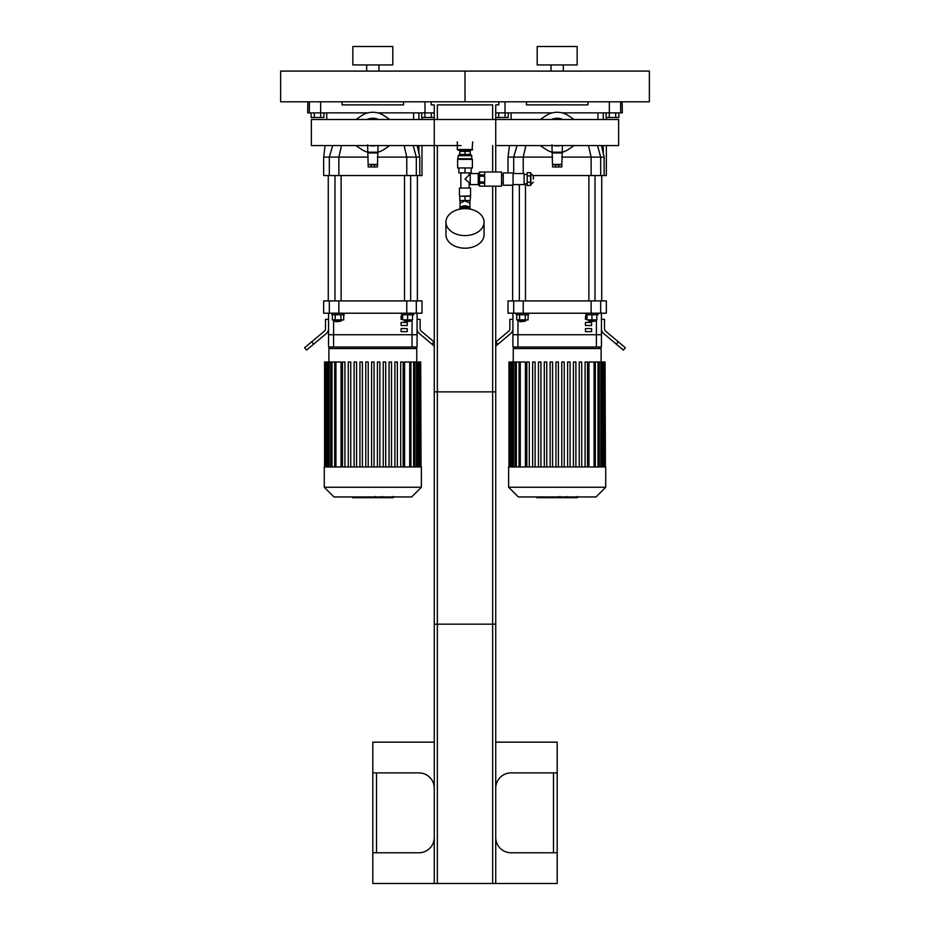 <?xml version="1.0" encoding="UTF-8"?>
<svg xmlns="http://www.w3.org/2000/svg" width="930" height="930" viewBox="0 0 930 930"><rect width="100%" height="100%" fill="white"/><g stroke="black" fill="none" stroke-linecap="round" stroke-linejoin="round"><path stroke-width="1.4" d="M392.797 46.5L352.842 46.5L352.842 64.937L392.797 64.937L392.797 46.5M366.676 64.937L366.676 71.087M280.639 101.812L465 101.812L465 71.087L649.361 71.087L649.361 101.812L465 101.812L465 71.087L280.639 71.087L280.639 101.812M577.158 46.5L537.203 46.5L537.203 64.937L577.158 64.937L577.158 46.5M551.037 64.937L551.037 71.087M309.341 101.812L309.341 112.867L320.652 112.867L320.652 101.812M309.341 112.867L307.679 112.867L307.865 101.812M424.987 101.812L424.987 112.867L434.275 112.867M424.987 112.867L377.778 112.867M367.862 112.867L320.652 112.867L320.699 117.482L314.317 117.482L314.317 112.867M342.089 101.812L342.089 104.881L403.55 104.881L403.55 101.812M495.725 112.867L505.013 112.867L505.013 101.812M622.135 101.812L622.321 112.867L620.659 112.867L620.659 101.812M618.88 112.867L618.88 117.482L609.301 117.482L609.301 112.867L620.659 112.867M609.348 101.812L609.348 112.867L562.139 112.867M552.222 112.867L505.013 112.867M526.45 101.812L526.45 104.881L587.911 104.881L587.911 101.812M421.988 145.568L421.988 175.549L419.767 175.549L419.767 157.112L417.117 145.568M421.988 119.505L421.988 117.482M419.767 175.549L416.315 175.549L416.315 157.112L406.77 157.112L406.77 175.549L416.315 175.549M406.77 175.549L338.869 175.549L338.869 157.112L368.21 157.112M329.325 175.549L323.652 175.549L323.652 157.112L329.325 157.112L329.325 175.549L338.869 175.549M413.583 119.505L413.583 112.867M377.429 157.112L406.77 157.112L404.143 145.568M413.187 145.568L416.315 157.112L419.767 157.112M341.496 145.568L338.869 157.112L329.325 157.112L332.696 145.568M606.348 145.568L606.348 175.549L604.128 175.549L604.128 157.112L601.477 145.568M606.348 119.505L606.348 117.482M604.128 175.549L600.675 175.549L600.675 157.112L591.131 157.112L591.131 175.549L600.675 175.549M591.131 175.549L533.297 175.549M597.944 119.505L597.944 112.867M525.857 145.568L523.23 157.112L552.571 157.112M561.79 157.112L591.131 157.112L588.504 145.568M597.548 145.568L600.675 157.112L604.128 157.112M508.013 172.934L508.013 157.112L513.686 157.112L513.686 173.55M523.23 173.55L523.23 157.112L513.686 157.112L517.057 145.568M405.12 321.757L410.653 321.141L404.515 321.141L405.12 321.757M412.502 314.747L412.502 319.908L402.667 319.908L402.667 314.747M407.584 314.747L407.584 319.908M401.435 313.212L401.435 314.747L413.734 314.747L413.734 313.212M410.653 300.913L410.653 175.549M335.602 321.757L341.124 321.141L334.986 321.141L335.602 321.757M341.124 319.908L341.124 321.141M335.219 314.747L335.219 319.908L343.728 319.908L343.728 314.747M340.892 314.747L340.892 319.908M332.382 314.747L332.382 319.908L335.219 319.908M331.905 313.212L331.905 314.747L344.205 314.747L344.205 313.212M341.124 300.913L341.124 175.549M417.372 175.549L417.372 300.913M589.481 321.757L595.014 321.141L588.876 321.141L589.481 321.757M596.862 314.747L596.862 319.908L587.028 319.908L587.028 314.747M591.945 314.747L591.945 319.908M585.795 313.212L585.795 314.747L598.095 314.747L598.095 313.212M595.014 300.913L595.014 175.549M519.963 321.757L525.485 321.141L519.347 321.141L519.963 321.757M525.485 319.908L525.485 321.141M519.579 314.747L519.579 319.908L528.089 319.908L528.089 314.747M525.252 314.747L525.252 319.908M516.743 314.747L516.743 319.908L519.579 319.908M516.266 313.212L516.266 314.747L528.566 314.747L528.566 313.212M525.485 300.913L525.485 183.687M601.733 175.549L601.733 300.913M417.07 313.212L417.07 334.719L328.569 334.719L328.569 347.006L417.07 347.006L417.07 334.719L328.569 334.719L328.569 313.212M329.325 313.212L338.869 313.212L338.869 300.913L329.325 300.913L329.325 313.212L323.652 313.212L323.652 300.913L329.325 300.913M338.869 300.913L406.77 300.913L406.77 313.212L416.315 313.212L416.315 300.913L406.77 300.913M416.315 300.913L421.988 300.913L421.988 313.212L416.315 313.212M406.77 313.212L338.869 313.212M311.69 341.798L304.622 347.727L306.598 350.087L313.666 344.158L311.69 341.798L324.407 331.138A3.069 3.069 0 0 0 325.5 328.778L325.5 319.35L328.569 319.35M328.569 328.778A6.15 6.15 0 0 1 326.372 333.486L313.666 344.158M417.07 319.35L420.139 319.35L420.139 328.778A3.069 3.069 0 0 0 421.232 331.138L433.95 341.798L431.973 344.158L419.256 333.486A6.15 6.15 0 0 1 417.07 328.778M431.973 344.158L434.275 346.088M601.431 347.006L596.409 347.006L596.409 334.719L601.431 334.719L601.431 313.212L601.431 347.006L601.431 334.719L512.93 334.719L512.93 313.212M596.409 347.006L512.93 347.006L512.93 334.719L517.952 334.719L517.952 319.908M513.686 313.212L523.23 313.212L523.23 300.913L513.686 300.913L513.686 313.212L508.013 313.212L508.013 300.913L513.686 300.913M523.23 300.913L591.131 300.913L591.131 313.212L600.675 313.212L600.675 300.913L591.131 300.913M600.675 300.913L606.348 300.913L606.348 313.212L600.675 313.212M591.131 313.212L523.23 313.212M495.725 346.088L498.027 344.158L495.725 342.077M496.05 341.798L508.768 331.138A3.069 3.069 0 0 0 509.861 328.778L509.861 319.35L512.93 319.35M512.93 328.778A6.15 6.15 0 0 1 510.744 333.486L498.027 344.158M601.431 319.35L604.5 319.35L604.5 328.778A3.069 3.069 0 0 0 605.593 331.138L618.311 341.798L616.334 344.158L603.628 333.486A6.15 6.15 0 0 1 601.431 328.778M616.334 344.158L623.402 350.087L625.379 347.727L618.311 341.798M402.667 319.35L401.086 319.35L401.086 316.281L402.667 316.281M407.235 322.431L407.235 325.5L401.086 325.5L401.086 322.431L407.235 322.431M407.235 328.569L407.235 331.65L401.086 331.65L401.086 328.569L407.235 328.569M587.028 319.35L585.447 319.35L585.447 316.281L587.028 316.281M591.596 322.431L591.596 325.5L585.447 325.5L585.447 322.431L591.596 322.431M591.596 328.569L591.596 331.65L585.447 331.65L585.447 328.569L591.596 328.569M596.409 319.908L596.409 334.719L517.952 334.719L517.952 347.006M328.883 362.002L328.883 348.541L330.417 347.006M335.916 466.965L335.916 362.002L341.054 362.002L341.054 466.965M394.89 466.965L394.89 362.002L394.89 466.965M397.354 362.002L397.354 466.965L397.354 362.002L394.89 362.002M404.585 466.965L404.585 362.002L420.697 362.002L420.697 466.965M371.593 466.965L371.593 362.002L374.046 362.002L374.046 466.965M342.461 466.965L342.461 362.002L344.914 362.002L344.914 466.965M348.285 466.965L348.285 362.002L350.75 362.002L350.75 466.965M354.109 466.965L354.109 362.002L356.574 362.002L356.574 466.965M359.933 466.965L359.933 362.002L362.398 362.002L362.398 466.965M365.769 466.965L365.769 362.002L368.222 362.002L368.222 466.965M377.417 466.965L377.417 362.002L379.87 362.002L379.87 466.965M383.241 466.965L383.241 362.002L385.706 362.002L385.706 466.965M389.066 466.965L389.066 362.002L391.53 362.002L391.53 466.965M400.714 466.965L400.714 362.002L403.178 362.002L403.178 466.965M421.058 466.965L420.697 362.002M324.268 466.965L421.371 466.965L421.371 487.25L324.268 487.25L324.268 466.965M335.916 362.002L324.582 362.002L324.582 466.965M324.268 487.25L333.986 496.957L411.653 496.957L421.371 487.25M513.244 362.002L513.244 348.541L514.778 347.006M520.277 466.965L520.277 362.002L525.415 362.002L525.415 466.965M538.47 362.002L538.47 466.965L538.47 362.002L540.935 362.002L540.935 466.965M550.13 362.002L550.13 466.965L550.13 362.002L552.583 362.002L552.583 466.965M564.231 362.002L564.231 466.965L564.231 362.002L561.778 362.002L561.778 466.965M570.067 362.002L570.067 466.965L570.067 362.002L567.602 362.002L567.602 466.965M575.891 362.002L575.891 466.965L575.891 362.002L573.426 362.002L573.426 466.965M579.25 466.965L579.25 362.002L579.25 466.965M581.715 362.002L581.715 466.965L581.715 362.002L579.25 362.002M587.539 362.002L587.539 466.965L587.539 362.002L585.086 362.002L585.086 466.965M588.946 466.965L588.946 362.002L605.058 362.002L605.058 466.965M555.954 466.965L555.954 362.002L558.407 362.002L558.407 466.965M526.822 466.965L526.822 362.002L529.286 362.002L529.286 466.965M532.646 466.965L532.646 362.002L535.11 362.002L535.11 466.965M544.294 466.965L544.294 362.002L546.759 362.002L546.759 466.965M605.418 466.965L605.058 362.002M508.629 466.965L605.732 466.965L605.732 487.25L508.629 487.25L508.629 466.965M520.277 362.002L508.943 362.002L508.943 466.965M508.629 487.25L518.347 496.957L596.014 496.957L605.732 487.25M384.171 115.739L389.763 119.505L384.171 115.739A20.274 20.274 0 0 0 361.468 115.739L355.876 119.505L361.468 115.739M361.468 149.335L355.876 145.568L361.468 149.335A20.274 20.274 0 0 0 367.594 152.136M378.045 152.136A20.274 20.274 0 0 0 384.171 149.335L389.763 145.568L384.171 149.335M367.594 144.871L368.21 166.947L371.279 166.947L371.279 164.796L368.21 164.796M377.429 164.796L374.36 164.796L374.36 166.947L377.429 166.947L378.045 145.568M370.024 145.638L375.941 145.568A13.392 13.392 0 0 1 372.814 145.929L373.442 145.917M372.151 145.917L370.803 145.778M378.615 119.505A14.252 14.252 0 0 0 367.025 119.505M377.801 119.505A13.95 13.95 0 0 0 367.838 119.505M375.941 119.505A13.392 13.392 0 0 0 369.698 119.505M369.698 145.568A13.392 13.392 0 0 0 372.814 145.929M371.558 145.568A13.09 13.09 0 0 0 374.081 145.568M374.081 119.505A13.09 13.09 0 0 0 371.558 119.505M377.429 152.206L368.21 152.206M374.36 166.947L371.279 166.947M374.36 164.796L371.279 164.796M568.532 115.739L574.124 119.505L568.532 115.739A20.274 20.274 0 0 0 545.829 115.739L540.237 119.505L545.829 115.739M545.829 149.335L540.237 145.568L545.829 149.335A20.274 20.274 0 0 0 551.955 152.136M562.406 152.136A20.274 20.274 0 0 0 568.532 149.335L574.124 145.568L568.532 149.335M551.955 144.871L552.571 166.947L555.64 166.947L555.64 164.796L552.571 164.796M561.79 164.796L558.721 164.796L558.721 166.947L561.79 166.947L562.406 145.568M557.802 145.917L557.186 145.929A13.392 13.392 0 0 1 554.059 145.568L559.267 145.766M556.512 145.917L555.175 145.778M562.976 119.505A14.252 14.252 0 0 0 551.385 119.505M562.162 119.505A13.95 13.95 0 0 0 552.199 119.505M557.186 145.929A13.392 13.392 0 0 0 560.302 145.568M560.302 119.505A13.392 13.392 0 0 0 554.059 119.505M555.919 145.568A13.09 13.09 0 0 0 558.442 145.568M558.442 119.505A13.09 13.09 0 0 0 555.919 119.505M561.79 152.206L552.571 152.206M558.721 166.947L555.64 166.947M558.721 164.796L555.64 164.796M495.725 172.015L495.725 119.505L311.364 119.505L311.364 145.568L461.001 145.568L434.275 145.568L434.275 104.881L431.206 104.881L431.206 101.812M495.725 145.568L618.636 145.568L618.636 119.505L434.275 119.505M434.275 788.245A15.368 15.368 0 0 0 418.907 772.888L372.814 772.888L372.814 852.775L418.907 852.775A15.368 15.368 0 0 0 434.275 837.407M495.725 837.407A15.368 15.368 0 0 0 511.093 852.775L557.186 852.775L557.186 772.888L511.093 772.888A15.368 15.368 0 0 0 495.725 788.245M557.186 852.775L557.186 883.5L495.725 883.5L495.725 391.867L434.275 391.867L434.275 883.5L372.814 883.5L372.814 852.775M372.814 772.888L372.814 742.152L434.275 742.152M495.725 742.152L557.186 742.152L557.186 772.888M434.275 883.5L492.656 883.5L492.656 391.867M492.656 883.5L495.725 883.5M437.344 883.5L437.344 391.867M320.699 117.482L323.896 117.482L323.896 112.867M314.317 117.482L311.12 117.482L311.12 112.867M505.06 112.867L505.06 117.482L508.257 117.482L508.257 112.867M505.06 117.482L498.678 117.482L498.678 112.867M498.678 117.482L495.725 117.482M434.275 117.482L431.322 117.482L431.322 112.867M431.322 117.482L424.94 117.482L424.94 112.867M424.94 117.482L421.743 117.482L421.743 112.867M615.683 117.482L615.683 112.867M609.301 117.482L606.104 117.482L606.104 112.867M495.725 186.151L495.725 624.169L434.275 624.169L434.275 145.568M498.794 101.812L498.794 104.881L495.725 104.881L495.725 119.505M492.656 119.505L492.656 104.881L437.344 104.881L437.344 119.505M437.344 145.568L437.344 624.169M492.656 145.568L492.656 172.015M492.656 186.151L492.656 624.169M458.246 155.67L471.754 155.67L470.534 154.438L459.467 154.438L458.246 155.67L457.63 159.356L457.63 167.958L472.37 167.958L472.37 159.356L457.63 159.356M459.78 154.438L459.78 151.369L470.22 151.369L470.22 154.438M465 167.958L465 172.875L458.85 172.875L458.85 167.958M465 172.875L471.15 172.875L471.15 167.958M465 151.369L465 154.438M471.754 155.67L471.754 158.739L458.246 158.739M478.218 184.303L478.218 173.852M470.22 184.617L470.22 173.55L470.22 184.617L477.904 184.617M459.78 196.23L470.534 195.916L470.22 200.531L459.78 200.531L459.78 196.23L465 196.23L465 200.531M459.467 188.058L470.534 188.058L459.467 188.058L459.467 195.916M469.15 172.875L469.15 174.933L465 179.083L469.917 183.233M460.85 172.875L460.85 187.744M460.083 207.948L460.083 202.972L465 200.95L469.917 202.984L469.917 200.531M459.513 209.215A5.534 3.906 0 0 1 465 205.832A5.534 3.906 0 0 1 470.487 209.215M461.524 207.994A5.534 3.906 0 0 1 465 207.134A5.534 3.906 0 0 1 468.476 207.994M465 196.23L470.22 196.23M445.947 222.119L445.947 234.72A19.053 13.473 0 0 0 465 248.194A19.053 13.473 0 0 0 484.053 234.72L484.053 222.119A19.053 13.473 0 0 0 465 208.645A19.053 13.473 0 0 0 445.947 222.119A19.053 13.473 0 0 0 465 235.592A19.053 13.473 0 0 0 484.053 222.119M479.508 186.105L484.67 186.105L484.67 183.222L479.508 183.222L479.508 186.105M479.508 183.222L479.508 181.966L484.67 181.966L484.67 176.2L479.508 176.2L479.508 181.966M479.508 176.2L479.508 174.933L484.67 174.933L484.67 172.05L479.508 172.05L479.508 174.933M533.332 179.083L533.332 176.003L533.332 179.083M527.194 175.886L527.194 182.268L530.577 182.268L530.577 172.689L527.194 172.689L527.194 175.886L530.577 175.886M527.194 182.268L527.194 185.465L530.577 185.465L530.577 182.268M513.058 184.617L524.113 184.617L524.113 173.55L513.058 173.55M513.058 179.083L513.058 172.934L503.223 172.934L503.223 185.221L513.058 185.221L513.058 179.083M479.508 186.151L501.561 186.151L501.561 172.015L479.508 172.015M479.508 184.919L478.218 184.919L478.218 173.247L479.508 173.247M460.699 208.994L460.699 207.994L469.301 207.994L469.301 208.994M472.684 149.521L457.316 149.521L457.932 150.137L472.068 150.137L472.684 141.837M374.918 496.957L374.918 497.69L352.458 497.69L352.458 496.957M355.667 497.69L355.667 496.957M356.178 497.69L356.178 496.957M360.201 497.69L360.201 496.957M362.63 497.69L362.63 496.957M363.688 497.69L363.688 496.957M366.792 497.69L366.792 496.957M392.902 497.69L382.835 497.69M392.425 497.69L392.425 496.957M381.347 496.957L381.347 497.69L375.546 497.69L375.627 496.957M378.243 497.69L378.243 496.957M371.151 497.69L371.151 496.957M559.279 496.957L559.279 497.69L536.819 497.69L536.819 496.957M540.028 497.69L540.028 496.957M540.539 497.69L540.539 496.957M544.562 497.69L544.562 496.957M546.991 497.69L546.991 496.957M548.049 497.69L548.049 496.957M551.165 497.69L551.165 496.957M577.263 497.69L567.195 497.69M576.786 497.69L576.786 496.957M565.707 496.957L565.707 497.69L559.907 497.69L559.988 496.957M562.604 497.69L562.604 496.957M555.512 497.69L555.512 496.957M418.907 112.867L418.907 119.505M418.907 145.568L418.907 153.264M603.268 112.867L603.268 119.505M603.268 145.568L603.268 153.264M412.048 347.006L412.048 319.908M333.591 347.006L333.591 319.908M328.883 348.541L416.756 348.541L415.222 347.006M409.723 466.965L409.723 362.002M413.652 466.965L413.652 362.002M416.466 466.965L416.466 362.002M418.361 466.965L418.361 362.002M331.987 466.965L331.987 362.002M329.174 466.965L329.174 362.002M327.279 466.965L327.279 362.002M513.244 348.541L601.117 348.541L599.583 347.006M594.084 466.965L594.084 362.002M598.013 466.965L598.013 362.002M600.827 466.965L600.827 362.002M602.721 466.965L602.721 362.002M516.348 466.965L516.348 362.002M513.534 466.965L513.534 362.002M511.64 466.965L511.64 362.002M377.429 164.424L368.21 164.424M377.429 152.939L368.21 152.939M561.79 164.424L552.571 164.424M561.79 152.939L552.571 152.939M376.511 852.775L376.511 772.888M553.49 772.888L553.49 852.775M533.332 176.003L530.879 173.55L530.879 184.617L533.332 182.152M370.907 497.69L370.907 496.957M384.718 497.69L384.718 496.957M382.37 497.69L382.37 496.957M388.856 497.69L388.856 496.957M373.035 497.69L373.035 496.957M555.268 497.69L555.268 496.957M569.079 497.69L569.079 496.957M566.73 497.69L566.73 496.957M573.217 497.69L573.217 496.957M557.396 497.69L557.396 496.957M378.963 64.937L378.963 71.087M563.324 64.937L563.324 71.087M323.652 157.112L325.105 145.568M326.732 119.505L326.732 112.867M508.013 157.112L509.466 145.568M511.093 119.505L511.093 112.867M404.515 319.908L404.515 321.141M410.653 319.908L410.653 321.141M404.515 300.913L404.515 175.549M334.986 319.908L334.986 321.141M334.986 300.913L334.986 175.549M328.267 175.549L328.267 300.913M588.876 319.908L588.876 321.141M595.014 319.908L595.014 321.141M588.876 300.913L588.876 175.549M519.347 319.908L519.347 321.141M519.347 300.913L519.347 184.617M512.628 185.221L512.628 300.913M416.756 362.002L416.756 348.541M410.944 362.002L410.944 466.965M414.873 362.002L414.873 466.965M417.686 362.002L417.686 466.965M419.593 362.002L419.593 466.965M334.695 466.965L334.695 362.002M330.755 466.965L330.755 362.002M327.953 466.965L327.953 362.002M326.046 466.965L326.046 362.002M324.942 466.965L324.942 362.002M601.117 362.002L601.117 348.541M595.305 362.002L595.305 466.965M599.246 362.002L599.246 466.965M602.047 362.002L602.047 466.965M603.954 362.002L603.954 466.965M519.056 466.965L519.056 362.002M515.127 466.965L515.127 362.002M512.314 466.965L512.314 362.002M510.407 466.965L510.407 362.002M509.303 466.965L509.303 362.002M461.001 150.137L461.001 151.369M468.999 150.137L468.999 151.369M471.754 158.739L472.37 159.356M470.22 173.55L477.904 173.55M470.534 188.058L470.534 195.916M469.15 174.933L469.917 174.933M469.15 183.233L469.15 187.744M469.917 207.948L469.917 202.984M460.083 202.984L460.083 200.531M527.194 174.468L524.113 174.468M527.194 183.687L524.113 183.687M503.223 175.398L501.561 175.398M503.223 182.768L501.561 182.768M457.316 149.521L457.316 141.837M393.181 497.69L393.181 496.446M382.079 497.69L382.079 496.446M375.546 497.69L375.546 496.446M577.542 497.69L577.542 496.446M566.44 497.69L566.44 496.446M559.907 497.69L559.907 496.446"/></g></svg>
